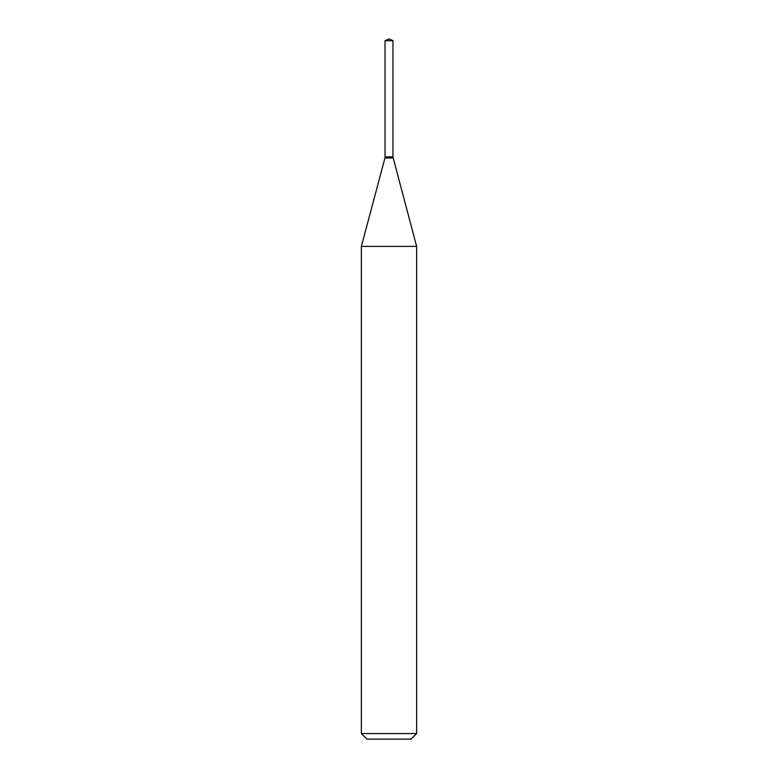 <?xml version="1.0" encoding="UTF-8"?>
<svg xmlns="http://www.w3.org/2000/svg" width="778" height="778" viewBox="0 0 778 778"><rect width="100%" height="100%" fill="white"/><g stroke="black" fill="none" stroke-linecap="round" stroke-linejoin="round"><path stroke-width="1.17" d="M392.958 40.748L385.042 40.748L385.042 156.845L392.958 156.845L392.958 40.748L389 38.9L385.042 40.748M385.275 156.845L361.362 246.393L361.362 733.576L416.638 733.576L411.105 739.1L366.895 739.1L361.362 733.576M392.725 156.845L385.042 157.078M392.958 157.078L416.638 246.393L361.362 246.393M416.638 246.393L416.638 733.576M392.958 158.012L385.042 158.012"/></g></svg>
